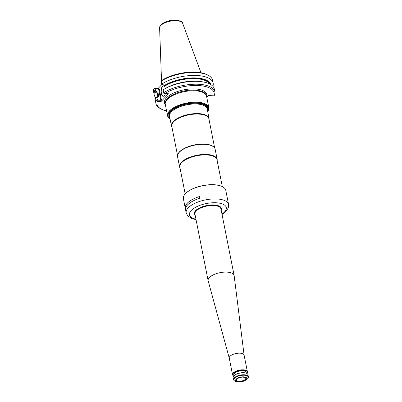 <?xml version="1.0" encoding="UTF-8"?>
<svg xmlns="http://www.w3.org/2000/svg" width="402" height="402" viewBox="0 0 402 402"><rect width="100%" height="100%" fill="white"/><g stroke="black" fill="none" stroke-linecap="round" stroke-linejoin="round"><path stroke-width="0.6" d="M209.07 118.51L207.171 108.912A19.165 7.98 168.8 0 0 205.427 106.399A19.165 7.98 168.8 0 0 196.573 103.997A19.165 7.98 168.8 0 0 170.217 113.369A19.165 7.98 168.8 0 0 169.564 116.354L171.463 125.952A19.165 7.98 -11.2 0 1 179.593 117.283A19.165 7.98 -11.2 0 1 198.477 113.595A19.165 7.98 -11.2 0 1 209.07 118.51A19.165 7.98 -11.2 0 1 209.08 119.781M171.94 127.132A19.165 7.98 -11.2 0 1 171.463 125.952M177.538 155.413L171.77 126.273A18.929 7.879 -11.2 0 1 179.794 117.711A18.929 7.879 -11.2 0 1 198.447 114.067A18.929 7.879 -11.2 0 1 208.909 118.922L214.678 148.057M180.031 167.996A19.165 7.98 -11.2 0 1 179.553 166.815L177.548 156.685A19.165 7.98 -11.2 0 1 177.81 154.484L177.965 154.097A18.929 7.879 -11.2 0 1 204.387 144.067A18.929 7.879 -11.2 0 1 213.784 147.006L214.075 147.303A19.165 7.98 -11.2 0 1 215.155 149.237L217.16 159.368A19.165 7.98 -11.2 0 1 217.17 160.639M177.81 154.484A19.165 7.98 -11.2 0 1 204.558 144.328A19.165 7.98 -11.2 0 1 214.075 147.303M179.553 166.815A19.165 7.98 -11.2 0 1 187.684 158.147A19.165 7.98 -11.2 0 1 206.568 154.458A19.165 7.98 -11.2 0 1 217.16 159.368M185.171 193.96L179.86 167.137A18.929 7.879 -11.2 0 1 187.885 158.569A18.929 7.879 -11.2 0 1 206.538 154.931A18.929 7.879 -11.2 0 1 217 159.78L222.311 186.603M169.85 117.786A19.763 8.226 -11.2 0 1 175.367 107.937A19.763 8.226 -11.2 0 1 196.724 103.198A19.763 8.226 -11.2 0 1 207.452 110.344M162.001 84.37A21.035 8.759 -11.2 0 1 162.101 84.113M157.313 96.671A27.482 11.442 -11.2 0 1 157.132 93.158L154.594 91.782L155.639 91.108L157.921 92.334L157.966 93.495L157.132 93.158M155.74 97.57L158.473 96.073L158.745 96.51L156.916 97.55L155.639 97.661A30.055 12.512 -11.2 0 0 155.373 100.736L155.946 103.621A30.055 12.512 -11.2 0 1 156.207 100.545L155.639 97.661M158.207 96.329L158.473 96.073A26.673 11.105 -11.2 0 0 158.433 96.229M163.172 89.777L163.86 93.37L163.172 89.777A30.055 12.512 -11.2 0 1 164.966 88.721L166.408 87.927A27.482 11.442 -11.2 0 1 199.256 81.42L200.889 81.611A30.055 12.512 -11.2 0 1 214.336 89.058L214.909 91.942A30.055 12.512 -11.2 0 1 214.643 95.018L213.934 95.817A29.105 12.115 -11.2 0 0 198.055 85.515A29.105 12.115 -11.2 0 0 164.699 93.601L168.453 93.766L161.006 101.605L157.252 101.435A29.105 12.115 -11.2 0 0 161.287 109.093L160.328 108.59A30.055 12.512 -11.2 0 1 155.946 103.621M212.904 86.234A30.055 12.512 -11.2 0 0 213.166 83.159A30.055 12.512 -11.2 0 0 193.352 75.415A30.055 12.512 -11.2 0 0 162.001 83.877L161.423 80.953A30.055 12.512 -11.2 0 1 208.206 75.264L207.246 74.762A29.105 12.115 -11.2 0 0 162.046 80.199L161.373 80.802L162.036 84.078L165.277 85.807A26.673 11.105 168.8 0 1 191.035 78.646A26.673 11.105 168.8 0 1 209.553 83.887M164.508 85.405A27.482 11.442 -11.2 0 1 192.588 77.903A27.482 11.442 -11.2 0 1 210.809 84.581M164.539 95.505A5.065 2.337 92.6 0 1 163.358 96.113A5.065 2.337 92.6 0 1 161.247 90.947A5.065 2.337 92.6 0 1 163.81 85.998A5.065 2.337 92.6 0 1 164.79 86.53M154.594 91.782L153.891 88.837L154.599 88.038L158.353 88.209L159.212 88.832L155.112 88.455L155.639 91.108M155.669 97.631A30.055 12.512 -11.2 0 1 154.207 94.837A30.055 12.512 -11.2 0 1 154.468 91.762M155.112 88.455L154.343 88.204M154.207 94.837L153.629 91.907A30.055 12.512 -11.2 0 1 153.891 88.837M158.745 96.51L157.921 92.334M164.966 88.721A30.055 12.512 -11.2 0 1 200.889 81.611M165.202 88.596L164.574 85.435M208.206 75.264A30.055 12.512 -11.2 0 1 212.588 80.234L213.166 83.159M156.916 97.55L157.433 100.163L160.825 100.314L161.363 99.701L161.006 101.605M156.207 100.545L156.845 100.832L157.433 100.163M165.438 93.631A5.251 2.422 92.6 0 1 164.473 95.586A5.251 2.422 92.6 0 1 161.443 94.43A5.251 2.422 92.6 0 1 161.674 87.686A5.251 2.422 92.6 0 1 164.785 86.495M163.745 92.661A30.055 12.512 -11.2 0 1 195.091 84.199A30.055 12.512 -11.2 0 1 214.909 91.942M166.584 110.927A29.105 12.115 -11.2 0 1 161.287 109.093M156.845 100.832L157.252 101.435M162.197 84.164L158.353 88.209M164.699 93.601L163.86 93.37M206.728 97.063L208.161 95.555L213.934 95.817M167.544 115.766L165.282 104.349A21.035 8.759 -11.2 0 1 165.227 103.264A21.035 8.759 -11.2 0 1 194.925 90.787A21.035 8.759 -11.2 0 1 206.191 95.153A21.035 8.759 -11.2 0 1 206.553 96.178L208.814 107.59A21.035 8.759 168.8 0 0 197.186 102.203A21.035 8.759 168.8 0 0 176.463 106.249A21.035 8.759 168.8 0 0 167.544 115.766A21.035 8.759 168.8 0 0 170.076 118.942M207.683 111.495A21.035 8.759 168.8 0 0 208.814 107.59M207.668 111.419A20.562 8.563 168.8 0 0 186.598 103.701A20.562 8.563 168.8 0 0 170.061 118.866M185.538 209.331L185.317 208.226A21.557 8.975 -11.2 0 1 199.538 196.548M185.433 208.809A21.607 8.995 -11.2 0 1 185.272 208.231A21.607 8.995 -11.2 0 1 199.533 196.528L199.864 198.216A21.607 8.995 -11.2 0 0 185.608 209.919L186.191 212.879L187.789 215.98L192 218.653L196.05 219.668M221.15 209.97A13.723 5.713 168.8 0 0 221.326 208.422A13.723 5.713 168.8 0 0 219.391 206.186M195.332 210.955A13.723 5.713 168.8 0 0 194.397 213.753A13.723 5.713 168.8 0 0 195.151 215.12M221.216 210.306A13.869 5.774 168.8 0 0 219.467 206.226A13.869 5.774 168.8 0 0 206.764 205.553A13.869 5.774 168.8 0 0 195.282 211.015A13.869 5.774 168.8 0 0 195.216 215.457M185.272 208.231L183.392 198.734A21.607 8.995 -11.2 0 1 184.945 194.231A21.607 8.995 -11.2 0 1 213.834 184.809A21.607 8.995 -11.2 0 1 222.628 186.769A21.607 8.995 -11.2 0 1 225.778 190.342L228.577 204.482A21.607 8.995 168.8 0 0 216.638 198.95A21.607 8.995 168.8 0 0 195.352 203.1A21.607 8.995 168.8 0 0 186.191 212.879M185.031 194.126A21.366 8.894 -11.2 0 1 185.116 194.025A21.366 8.894 -11.2 0 1 213.693 184.704A21.366 8.894 -11.2 0 1 222.386 186.644A21.366 8.894 -11.2 0 1 222.507 186.704M221.311 208.357A13.723 5.713 -11.2 0 1 221.125 209.844M195.126 214.995A13.723 5.713 -11.2 0 1 194.387 213.688M243.336 377.131A5.015 2.085 -11.2 0 1 243.964 380.694A5.015 2.085 -11.2 0 1 236.265 380.347A5.015 2.085 -11.2 0 1 243.336 377.131M245.537 377.835A4.683 1.95 -11.2 0 1 245.733 378.227A4.683 1.95 -11.2 0 1 241.517 381.056A4.683 1.95 -11.2 0 1 236.542 380.046A4.683 1.95 -11.2 0 1 236.572 379.614L237.321 378.734C236.693 378.719 241.366 376.744 243.28 377.141L245.537 377.835M247.979 374.709A7.573 3.151 168.8 0 0 246.873 373.458A7.573 3.151 168.8 0 0 239.939 373.086A7.573 3.151 168.8 0 0 233.668 376.071A7.573 3.151 168.8 0 0 233.125 377.654L233.517 379.639A7.573 3.151 168.8 0 1 240.331 375.076A7.573 3.151 168.8 0 1 248.371 376.699L247.979 374.709M246.778 373.408A7.382 3.075 168.8 0 0 246.682 373.357A7.382 3.075 168.8 0 0 239.919 372.996A7.382 3.075 168.8 0 0 233.803 375.905A7.382 3.075 168.8 0 0 233.738 375.991A7.382 3.075 -11.2 0 1 234.657 372.146A7.382 3.075 -11.2 0 1 243.16 370.071A7.382 3.075 -11.2 0 1 246.783 373.408L246.848 373.332A7.573 3.151 -11.2 0 1 246.783 373.408M233.642 375.95L233.733 375.996A7.573 3.151 -11.2 0 1 233.642 375.95A7.573 3.151 -11.2 0 1 232.537 374.699A7.573 3.151 -11.2 0 1 235.748 371.272A7.573 3.151 -11.2 0 1 243.21 369.815A7.573 3.151 -11.2 0 1 247.396 371.755A7.573 3.151 -11.2 0 1 246.848 373.332M243.617 376.83A5.678 2.362 -11.2 0 1 244.944 380.558A5.678 2.362 -11.2 0 1 238.155 381.9A5.678 2.362 -11.2 0 1 236.311 379.006A5.678 2.362 -11.2 0 1 243.617 376.83M229.256 358.112L208.166 280.812A13.251 5.517 -11.2 0 1 208.125 280.651A13.251 5.517 -11.2 0 1 213.743 274.656A13.251 5.517 -11.2 0 1 226.798 272.109A13.251 5.517 -11.2 0 1 234.125 275.506A13.251 5.517 -11.2 0 1 234.15 275.666L244.109 355.167M229.266 358.157A7.573 3.151 -11.2 0 1 229.246 358.066A7.573 3.151 -11.2 0 1 232.456 354.639A7.573 3.151 -11.2 0 1 239.914 353.182A7.573 3.151 -11.2 0 1 244.099 355.122A7.573 3.151 -11.2 0 1 244.114 355.217M170.242 113.329A19.105 7.955 -11.2 0 1 170.262 113.294A19.105 7.955 -11.2 0 1 196.533 103.952A19.105 7.955 -11.2 0 1 205.357 106.344A19.105 7.955 -11.2 0 1 205.392 106.369M169.744 117.258A19.517 8.125 -11.2 0 1 175.925 107.701A19.517 8.125 -11.2 0 1 196.603 103.239A19.517 8.125 -11.2 0 1 207.347 109.811M182.694 23.406C182.704 21.819 180.392 20.718 175.764 20.1C169.604 20.105 166.604 21.381 163.855 22.733C160.825 24.607 159.413 26.356 159.609 27.979A11.794 4.909 -11.2 0 1 176.267 20.703A11.794 4.909 -11.2 0 1 182.694 23.406L200.97 72.732M157.564 93.078A27.055 11.261 168.8 0 0 157.679 96.465M157.966 93.495A26.673 11.105 168.8 0 0 157.85 95.842L157.956 96.374M176.609 83.767A26.673 11.105 -11.2 0 1 188.236 81.465M210.246 84.249A27.055 11.261 168.8 0 0 191.915 78.109A27.055 11.261 168.8 0 0 164.755 85.515M160.825 100.314L158.504 88.606M161.363 99.701L159.212 88.832M165.328 104.585A21.532 8.965 -11.2 0 1 171.795 93.957A21.532 8.965 -11.2 0 1 194.814 88.927A21.532 8.965 -11.2 0 1 206.603 96.415M165.227 103.264L165.307 102.445A20.798 8.658 -11.2 0 1 194.668 90.108A20.798 8.658 -11.2 0 1 205.804 94.425L206.191 95.153M221.959 214.065A18.763 7.814 168.8 0 0 219.834 203.216A18.763 7.814 168.8 0 0 193.794 208.377A18.763 7.814 168.8 0 0 195.96 219.211M244.944 380.558L245.873 380.046A7.336 3.055 168.8 0 0 244.16 375.232A7.336 3.055 168.8 0 0 234.723 378.041A7.336 3.055 168.8 0 0 237.105 381.779C235.15 381.573 233.954 380.865 233.517 379.639M234.15 375.538L233.999 374.759A6.151 2.563 -11.2 0 1 236.607 371.976A6.151 2.563 -11.2 0 1 242.667 370.795A6.151 2.563 -11.2 0 1 246.069 372.368L246.225 373.151M234.09 375.217A6.342 2.638 -11.2 0 1 235.863 372.056A6.342 2.638 -11.2 0 1 242.713 370.538A6.342 2.638 -11.2 0 1 246.16 372.83M208.125 280.651L194.945 214.07A13.251 5.517 -11.2 0 1 200.563 208.075A13.251 5.517 -11.2 0 1 213.618 205.528A13.251 5.517 -11.2 0 1 220.939 208.924L234.125 275.506M221.08 209.608A13.537 5.633 168.8 0 0 213.653 204.96A13.537 5.633 168.8 0 0 213.573 204.955M200.246 207.598A13.537 5.633 168.8 0 0 195.081 214.758M159.609 27.979L161.514 80.676M161.554 81.792L161.659 84.727M222.05 214.517L225.316 212.125L228.276 207.985L228.577 204.482M245.873 380.046C247.602 379.111 248.436 377.996 248.371 376.699M238.155 381.9L237.105 381.779M247.396 371.755L244.099 355.122M232.537 374.699L229.246 358.066"/></g></svg>
